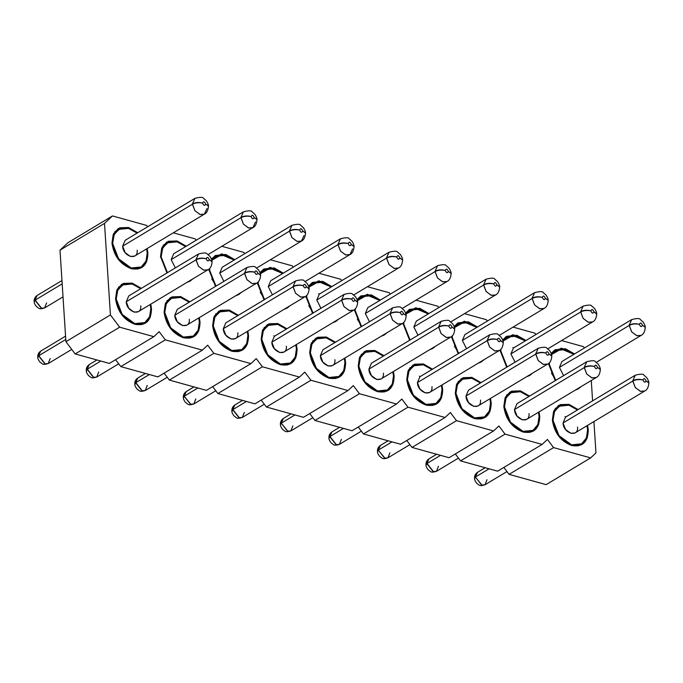 <?xml version="1.0" encoding="UTF-8"?>
<svg xmlns="http://www.w3.org/2000/svg" width="683" height="683" viewBox="0 0 683 683"><rect width="100%" height="100%" fill="white"/><g stroke="black" fill="none" stroke-linecap="round" stroke-linejoin="round"><path stroke-width="1.02" d="M110.424 314.94L104.508 223.401L60.002 250.166L65.918 341.696L110.424 314.94L65.918 341.696L75.156 353.939L109.357 363.424L153.863 336.668L109.357 363.424L75.156 353.939L119.662 327.183L75.156 353.939L65.918 341.696L60.002 250.166L104.508 223.401L112.473 215.939L67.959 242.696L60.002 250.166L67.959 242.696L112.473 215.939L146.674 225.433L147.673 226.756L146.674 225.433L112.473 215.939L104.508 223.401L110.424 314.94L119.662 327.183L110.424 314.94M173.32 232.826L195.201 238.896L196.209 240.228L195.201 238.896L173.32 232.826M221.855 246.29L243.737 252.369L244.736 253.692L243.737 252.369L221.855 246.29M270.383 259.762L292.264 265.832L293.272 267.164L292.264 265.832L270.383 259.762M318.918 273.234L340.8 279.304L341.799 280.628L340.8 279.304L318.918 273.234M367.454 286.698L389.327 292.768L390.334 294.1L389.327 292.768L367.454 286.698M415.981 300.17L437.863 306.24L438.862 307.572L437.863 306.24L415.981 300.17M464.517 313.634L486.39 319.712L487.397 321.036L486.39 319.712L464.517 313.634M513.044 327.106L534.926 333.176L535.924 334.508L534.926 333.176L513.044 327.106M561.58 340.569L583.461 346.648L584.46 347.971L583.461 346.648L561.58 340.569M595.96 452.906L590.65 457.892L546.144 484.648L590.65 457.892L553.58 447.604L509.074 474.361L546.144 484.648L509.074 474.361L553.58 447.604L547.425 439.442L542.123 444.42L497.608 471.176L542.123 444.42L505.053 434.132L460.547 460.888L497.608 471.176L460.547 460.888L505.053 434.132L498.897 425.97L493.587 430.947L449.081 457.712L493.587 430.947L456.517 420.668L412.011 447.425L449.081 457.712L412.011 447.425L456.517 420.668L450.362 412.506L445.051 417.484L400.545 444.24L445.051 417.484L407.99 407.196L363.476 433.953L400.545 444.24L363.476 433.953L407.99 407.196L401.835 399.034L396.524 404.012L352.018 430.768L396.524 404.012L359.454 393.724L314.948 420.48L352.018 430.768L314.948 420.48L359.454 393.724L353.299 385.571L347.989 390.548L303.483 417.304L347.989 390.548L310.927 380.26L266.413 407.017L303.483 417.304L266.413 407.017L310.927 380.26L304.772 372.098L299.461 377.076L254.955 403.832L299.461 377.076L262.392 366.788L217.886 393.545L254.955 403.832L217.886 393.545L262.392 366.788L256.236 358.626L250.926 363.612L206.42 390.369L250.926 363.612L213.864 353.324L169.35 380.081L206.42 390.369L169.35 380.081L213.864 353.324L207.7 345.163L202.399 350.14L157.884 376.896L202.399 350.14L165.329 339.852L120.823 366.609L157.884 376.896L120.823 366.609L165.329 339.852L159.173 331.69L153.863 336.668L119.662 327.183L153.863 336.668L159.173 331.69L165.329 339.852L202.399 350.14L207.7 345.163L213.864 353.324L250.926 363.612L256.236 358.626L262.392 366.788L299.461 377.076L304.772 372.098L310.927 380.26L347.989 390.548L353.299 385.571L359.454 393.724L396.524 404.012L401.835 399.034L407.99 407.196L445.051 417.484L450.362 412.506L456.517 420.668L493.587 430.947L498.897 425.97L505.053 434.132L542.123 444.42L547.425 439.442L553.58 447.604L590.65 457.892L595.96 452.906L593.928 421.548L595.96 452.906M503.849 467.428L509.074 474.361L503.849 467.428M455.313 453.956L460.547 460.888L455.313 453.956M406.786 440.492L412.011 447.425L406.786 440.492M358.251 427.02L363.476 433.953L358.251 427.02M309.715 413.556L314.948 420.48L309.715 413.556M261.188 400.084L266.413 407.017L261.188 400.084M212.652 386.621L217.886 393.545L212.652 386.621M164.125 373.149L169.35 380.081L164.125 373.149M115.589 359.676L120.823 366.609L115.589 359.676M588.276 429.914L587.619 430.316L588.276 429.914L587.576 425.372L588.276 429.914C588.02 442.123 582.479 447.322 571.654 445.521C560.658 441.269 554.229 432.749 552.359 419.951L558.557 435.967L571.654 445.521L582.053 444.454L587.073 438.366L588.276 429.914M578.117 409.569L568.99 404.353L558.583 405.412L553.563 411.507L552.359 419.951L554.092 410.329L560.171 404.618L568.965 404.345L578.117 409.569M539.749 416.451L539.083 416.852L539.749 416.451L539.041 411.909L539.749 416.451C539.493 428.659 533.952 433.859 523.118 432.049C512.13 427.806 505.702 419.277 503.823 406.479L510.03 422.495L523.118 432.049L533.525 430.99L538.545 424.894L539.749 416.451M529.581 396.106L520.455 390.881L510.047 391.94L505.027 398.035L503.823 406.479L505.565 396.866L511.635 391.154L520.429 390.872L529.581 396.106M491.214 402.979L490.556 403.38L491.214 402.979L490.505 398.437L491.214 402.979C490.957 415.187 485.417 420.387 474.583 418.585C463.595 414.333 457.166 405.813 455.296 393.015L461.495 409.032L474.583 418.585L484.99 417.518L490.01 411.431L491.214 402.979M481.054 382.634L471.927 377.409L461.52 378.476L456.5 384.563L455.296 393.015L457.029 383.394L463.108 377.682L471.902 377.409L481.054 382.634M442.686 389.515L442.021 389.908L442.686 389.515L441.978 384.964L442.686 389.515C442.43 401.724 436.881 406.923 426.055 405.113C415.068 400.861 408.639 392.341 406.761 379.543L412.967 395.559L426.055 405.113L436.463 404.054L441.483 397.958L442.686 389.515M432.518 369.17L423.392 363.945L412.984 365.004L407.964 371.1L406.761 379.543L408.502 369.93L414.572 364.218L423.366 363.937L432.518 369.17M394.151 376.043L393.485 376.444L394.151 376.043L393.442 371.501L394.151 376.043C393.895 388.251 388.354 393.451 377.52 391.641C366.532 387.398 360.103 378.877 358.234 366.079L364.432 382.087L377.52 391.641L387.927 390.582L392.947 384.486L394.151 376.043M383.991 355.698L374.865 350.473L364.457 351.54L359.437 357.627L358.234 366.079L359.967 356.458L366.045 350.746L374.83 350.464L383.991 355.698M345.624 362.579L344.958 362.972L345.624 362.579L344.915 358.029L345.624 362.579C345.367 374.779 339.818 379.987 328.993 378.177C318.005 373.925 311.576 365.405 309.698 352.607L315.905 368.624L328.993 378.177L339.4 377.11L344.42 371.023L345.624 362.579M335.455 342.226L326.329 337.009L315.922 338.068L310.902 344.164L309.698 352.607L311.439 342.994L317.51 337.282L326.303 337.001L335.455 342.226M297.088 349.107L296.422 349.508L297.088 349.107L296.379 344.565L297.088 349.107C296.832 361.316 291.291 366.515 280.457 364.705C269.469 360.462 263.04 351.933 261.171 339.135L267.369 355.151L280.457 364.705L290.864 363.646L295.884 357.55L297.088 349.107M286.92 328.762L277.793 323.537L267.394 324.604L262.374 330.692L261.171 339.135L262.904 329.522L268.982 323.81L277.768 323.529L286.92 328.762M248.561 335.635L247.895 336.036L248.561 335.635L247.852 331.093L248.561 335.635C248.305 347.843 242.755 353.043 231.93 351.241C220.942 346.99 214.505 338.469 212.635 325.671L218.833 341.688L231.93 351.241L242.328 350.174L247.348 344.087L248.561 335.635M238.393 315.29L229.266 310.073L218.859 311.132L213.839 317.219L212.635 325.671L214.377 316.05L220.447 310.338L229.24 310.065L238.393 315.29M200.025 322.171L199.359 322.572L200.025 322.171L199.316 317.629L200.025 322.171C199.769 334.38 194.228 339.579 183.394 337.769C172.406 333.526 165.978 324.997 164.108 312.199L170.306 328.216L183.394 337.769L193.801 336.71L198.821 330.615L200.025 322.171M189.857 301.826L180.73 296.601L170.332 297.66L165.312 303.756L164.108 312.199L165.841 302.586L171.92 296.874L180.705 296.593L189.857 301.826M151.489 308.699L150.832 309.1L151.489 308.699L150.789 304.157L151.489 308.699C151.233 320.908 145.692 326.107 134.867 324.297C123.879 320.054 117.442 311.533 115.572 298.736L121.77 314.743L134.867 324.297L145.266 323.238L150.286 317.151L151.489 308.699M141.33 288.354L132.203 283.129L121.796 284.196L116.776 290.284L115.572 298.736L117.305 289.114L123.384 283.402L132.178 283.129L141.33 288.354M548.765 364.329L555.228 380.687L548.765 364.329M575.231 390.147L578.458 388.832L581.131 386.604L575.231 390.147M574.514 353.948L565.387 348.731L554.989 349.79L551.224 353.461L561.494 348.134L574.514 353.948M500.229 350.857L506.692 367.215L500.229 350.857M526.704 376.674L529.923 375.368L532.595 373.131L526.704 376.674M525.987 340.484L516.86 335.259L506.453 336.326L502.688 339.989L512.959 334.67L525.987 340.484M451.694 337.393L458.165 353.751L451.694 337.393M478.168 363.211L481.395 361.896L484.068 359.668L478.168 363.211M477.451 327.012L468.325 321.795L457.926 322.854L454.161 326.525L464.431 321.198L477.451 327.012M403.166 323.921L409.629 340.279L403.166 323.921M429.641 349.739L432.86 348.432L435.532 346.196L429.641 349.739M428.924 313.548L419.797 308.323L409.39 309.382L405.625 313.053L415.896 307.734L428.924 313.548M354.631 310.458L361.102 326.815L354.631 310.458M381.105 336.275L384.333 334.96L387.005 332.732L381.105 336.275M380.388 300.076L371.262 294.851L360.855 295.918L357.089 299.589L367.369 294.262L380.388 300.076M306.104 296.985L312.566 313.343L306.104 296.985M332.578 322.803L335.797 321.488L338.469 319.26L332.578 322.803M331.861 286.604L322.735 281.387L312.327 282.446L308.562 286.117L318.833 280.79L331.861 286.604M257.568 283.513L264.039 299.88L257.568 283.513M284.043 309.339L287.27 308.024L289.942 305.788L284.043 309.339M283.325 273.14L274.199 267.915L263.792 268.982L260.027 272.654L270.306 267.326L283.325 273.14M209.041 270.05L215.504 286.408L209.041 270.05M235.515 295.867L238.734 294.552L241.406 292.324L235.515 295.867M234.798 259.668L225.672 254.452L215.265 255.51L211.499 259.181L221.77 253.854L234.798 259.668M160.505 256.577L166.968 272.935L160.505 256.577L162.247 246.964L168.317 241.253L177.11 240.971L186.263 246.204L177.136 240.979L166.729 242.038L161.709 248.134L160.505 256.577M186.98 282.395L190.207 281.089L192.879 278.852L186.98 282.395M147.895 253.077L147.229 253.478L147.895 253.077L147.186 248.535L147.895 253.077C147.639 265.286 142.098 270.485 131.264 268.684C120.276 264.432 113.848 255.912 111.978 243.114L118.176 259.13L131.264 268.684L141.671 267.616L146.691 261.529L147.895 253.077M137.735 232.732L128.609 227.507L118.202 228.574L113.182 234.662L111.978 243.114L113.711 233.492L119.79 227.781L128.575 227.507L137.735 232.732M592.596 400.87L591.273 380.499L592.596 400.87M474.565 478.672L475.547 476.939L489.071 468.811L475.547 476.939L474.531 478.322L477.537 472.303L474.565 478.681C474.472 479.654 475.163 481.165 476.64 483.205C479.628 485.374 479.492 486.475 485.024 484.759L482.044 485.178L475.581 477.332L481.703 485.101L485.024 484.759L486.979 479.731M577.562 427.029C578.697 437.888 563.279 433.611 563.04 422.999L565.541 429.47L570.834 433.338L575.043 432.911L644.795 390.975C647.083 389.916 648.432 387.363 648.85 383.317L648.602 382.54L646.033 380.892C645.128 382.856 644.112 382.548 642.976 379.979C639.211 379.176 635.822 379.535 632.791 381.063L635.216 387.432L640.338 391.325L644.795 390.975L640.594 391.402L635.301 387.543L632.782 380.781C635.805 379.261 639.203 378.971 642.976 379.919C643.881 377.955 644.897 378.254 646.033 380.832L648.833 383.035L646.033 380.832C644.906 378.314 643.881 378.006 642.976 379.919M563.04 422.999L632.791 381.063L563.04 422.999L565.55 417.125L635.31 375.189L632.782 380.781L635.31 375.189C640.543 373.849 643.42 373.849 643.924 375.172L646.775 377.656C648.338 380.243 649.029 382.036 648.833 383.035L648.841 383.172M553.008 420.216C554.809 432.535 560.999 440.74 571.577 444.829C582.01 446.571 587.346 441.568 587.585 429.812L586.979 425.731L587.585 429.812L586.432 437.948L581.6 443.813L571.577 444.829L558.976 435.634L553.008 420.216L552.41 420.574L553.008 420.216L554.169 412.088L559.001 406.223L569.016 405.198L577.494 409.945L568.734 405.121L560.384 405.514L554.639 411.029L553.008 420.216M565.618 417.082L564.978 416.536M642.976 379.979C639.297 378.911 635.899 379.176 632.782 380.781L632.791 381.063C635.822 379.535 639.211 379.176 642.976 379.979C644.103 382.497 645.128 382.796 646.033 380.892M485.152 467.718L477.537 472.303C475.394 473.797 474.386 475.803 474.531 478.313L474.565 478.501M436.625 454.255L429.001 458.831C426.858 460.325 425.859 462.331 426.004 464.841L429.001 458.831L426.03 465.208L427.054 463.859L433.176 471.629L436.497 471.296L433.509 471.714L427.02 463.467L440.544 455.339L427.02 463.467L426.038 465.038M438.443 466.267L436.497 471.296C430.964 473.012 431.093 471.902 428.104 469.733C426.636 467.693 425.944 466.19 426.03 465.208M529.026 413.565C530.17 424.425 514.751 420.139 514.504 409.535L517.014 416.007L522.307 419.866L526.508 419.439L596.268 377.503C598.556 376.444 599.905 373.891 600.314 369.844L600.075 369.068L597.505 367.42C596.601 369.383 595.576 369.085 594.441 366.515C590.684 365.704 587.286 366.062 584.264 367.599L586.688 373.96L591.811 377.861L596.268 377.503L592.059 377.93L586.765 374.071L584.247 367.309C587.269 365.789 590.667 365.507 594.441 366.447C595.345 364.483 596.361 364.79 597.497 367.36L600.306 369.563L597.497 367.36C596.37 364.842 595.354 364.543 594.441 366.447M514.504 409.535L584.264 367.599L514.504 409.535L517.022 403.653L586.774 361.717L584.247 367.309L586.774 361.717C592.016 360.385 594.884 360.376 595.397 361.708L598.24 364.184C599.811 366.771 600.494 368.564 600.306 369.563L600.306 369.699M504.472 406.744C506.274 419.072 512.472 427.276 523.05 431.366C533.474 433.107 538.81 428.096 539.058 416.348L538.443 412.259L539.058 416.348L537.897 424.476L533.064 430.341L523.05 431.366L510.449 422.171L504.472 406.752L503.875 407.111L504.472 406.744L505.633 398.616L510.466 392.751L520.48 391.726L528.958 396.481L520.198 391.649L511.857 392.051L506.112 397.566L504.472 406.744M594.441 366.515C590.769 365.448 587.363 365.712 584.247 367.309L584.264 367.599C587.286 366.062 590.684 365.704 594.441 366.515C595.576 369.025 596.592 369.332 597.505 367.42M377.503 451.736L378.484 450.003L392.008 441.867L378.484 450.003L377.468 451.386L380.474 445.359L377.503 451.745C377.409 452.718 378.1 454.229 379.577 456.261C382.565 458.438 382.429 459.539 387.961 457.823L384.981 458.242L378.519 450.396L384.64 458.165L387.961 457.823L389.916 452.795M480.49 400.093C481.635 410.953 466.216 406.675 465.977 396.063L468.478 402.535L473.771 406.402L477.98 405.967L547.732 364.03C550.02 362.98 551.369 360.428 551.787 356.372L551.54 355.595L548.97 353.948C548.065 355.92 547.049 355.612 545.913 353.043C542.148 352.232 538.75 352.599 535.728 354.127L538.153 360.496L543.275 364.389L547.732 364.03L543.531 364.466L538.238 360.598L535.711 353.837C538.742 352.326 542.14 352.035 545.905 352.983C546.81 351.019 547.834 351.318 548.97 353.888L551.77 356.099L548.97 353.888C547.843 351.378 546.818 351.071 545.905 352.983M465.977 396.063L535.728 354.127L465.977 396.063L468.487 390.189L538.247 348.253L535.711 353.837L538.247 348.253C543.48 346.913 546.349 346.913 546.861 348.236L549.713 350.712C551.275 353.307 551.966 355.1 551.77 356.099L551.779 356.236M455.945 393.28C457.747 405.6 463.936 413.804 474.514 417.894C484.939 419.635 490.283 414.632 490.522 402.876L489.916 398.795L490.522 402.876L489.37 411.012L484.529 416.869L474.514 417.894L461.913 408.699L455.945 393.28L455.339 393.639L455.945 393.28L457.098 385.144L461.939 379.287L471.953 378.262L480.422 383.009L471.671 378.186L463.322 378.578L457.576 384.094L455.945 393.28M545.913 353.043C542.234 351.976 538.836 352.24 535.711 353.837L535.728 354.127C538.75 352.599 542.148 352.232 545.913 353.043C547.04 355.561 548.065 355.86 548.97 353.948M462.784 409.8L457.977 401.809M388.089 440.783L380.474 445.359C378.322 446.861 377.323 448.859 377.468 451.378L377.503 451.565M339.553 427.31L331.938 431.895C329.795 433.389 328.796 435.395 328.941 437.905L331.938 431.895L328.967 438.273L329.991 436.924L336.113 444.693L339.434 444.351L336.446 444.778L329.949 436.531L343.481 428.403L329.949 436.531L328.975 438.102M341.38 439.323L339.434 444.351C333.902 446.076 334.03 444.966 331.042 442.797C329.573 440.757 328.882 439.246 328.967 438.273M431.963 386.621C433.107 397.48 417.689 393.203 417.441 382.591L419.951 389.071L425.236 392.93L429.445 392.503L499.205 350.567C501.493 349.508 502.842 346.955 503.251 342.909L503.012 342.132L500.443 340.484C499.538 342.448 498.513 342.14 497.378 339.571C493.621 338.768 490.223 339.127 487.201 340.663L489.626 347.024L494.74 350.917L499.205 350.567L494.996 350.994L489.702 347.135L487.184 340.373C490.206 338.853 493.604 338.572 497.378 339.511C498.283 337.547 499.299 337.854 500.434 340.424L503.243 342.627L500.434 340.424C499.307 337.906 498.291 337.607 497.378 339.511M417.441 382.591L487.201 340.663L417.441 382.591L419.96 376.717L489.711 334.781L487.184 340.373L489.711 334.781C494.944 333.449 497.822 333.441 498.334 334.772L501.177 337.248C502.748 339.835 503.431 341.628 503.243 342.627L503.243 342.764M407.409 379.808C409.211 392.136 415.401 400.34 425.987 404.43C436.411 406.172 441.747 401.16 441.995 389.412L441.38 385.323L441.995 389.412L440.834 397.54L436.002 403.405L425.987 404.43L413.377 395.226L407.409 379.808L406.812 380.166L407.409 379.808L408.571 371.68L413.403 365.815L423.417 364.79L431.895 369.546L423.136 364.713L414.786 365.115L409.049 370.63L407.409 379.808M420.028 376.674L419.379 376.137M497.378 339.571C493.698 338.512 490.3 338.777 487.184 340.373L487.201 340.663C490.223 339.127 493.621 338.768 497.378 339.571C498.513 342.089 499.529 342.396 500.443 340.484M414.248 396.328L409.45 388.337M280.44 424.8L281.422 423.067L294.945 414.931L281.422 423.067L280.406 424.45L283.411 418.423L280.44 424.809C280.346 425.782 281.037 427.285 282.514 429.325C285.503 431.494 285.366 432.604 290.898 430.888L287.91 431.306L281.456 423.451L287.577 431.229L290.898 430.888L292.853 425.859M383.428 373.157C384.572 384.017 369.153 379.739 368.905 369.127L371.415 375.599L376.709 379.466L380.918 379.031L450.669 337.095C452.957 336.045 454.306 333.492 454.724 329.437L454.477 328.66L451.907 327.012C451.002 328.975 449.986 328.677 448.851 326.107C445.085 325.296 441.688 325.663 438.665 327.191L441.09 333.56L446.212 337.453L450.669 337.095L446.46 337.53L441.175 333.663L438.648 326.901C441.679 325.381 445.077 325.099 448.842 326.047C449.747 324.084 450.771 324.382 451.907 326.952L454.707 329.163L451.907 326.952C450.771 324.442 449.755 324.135 448.842 326.047M368.905 369.127L438.665 327.191L368.905 369.127L371.424 363.245L441.184 321.317L438.648 326.901L441.184 321.317C446.417 319.977 449.286 319.977 449.798 321.3L452.65 323.776C454.212 326.363 454.904 328.164 454.707 329.163L454.707 329.3M358.882 366.344C360.684 378.664 366.873 386.868 377.451 390.958C387.876 392.699 393.212 387.696 393.459 375.94L392.853 371.859L393.459 375.94L392.298 384.068L387.466 389.933L377.451 390.958L364.85 381.763L358.882 366.344L358.276 366.703L358.882 366.344L360.035 358.208L364.867 352.343L374.89 351.327L383.359 356.074L374.608 351.25L366.259 351.643L360.513 357.158L358.882 366.344M448.851 326.107C445.171 325.04 441.773 325.304 438.648 326.901L438.665 327.191C441.688 325.663 445.085 325.296 448.851 326.107C449.977 328.625 451.002 328.924 451.907 327.012M365.721 382.864L360.914 374.873M291.026 413.847L283.411 418.423C281.259 419.917 280.261 421.923 280.406 424.442L280.44 424.63M242.491 400.375L234.875 404.959C232.732 406.453 231.733 408.46 231.87 410.97L234.875 404.959L231.904 411.337L232.92 409.988L239.05 417.757L242.363 417.415L239.383 417.842L232.886 409.595L246.418 401.467L232.886 409.595L231.904 411.157M244.318 412.387L242.363 417.415C236.839 419.131 236.967 418.03 233.979 415.862C232.502 413.821 231.81 412.31 231.904 411.337M334.901 359.685C336.045 370.545 320.626 366.267 320.378 355.655L322.888 362.135L328.173 365.994L332.382 365.567L402.142 323.631C404.43 322.572 405.779 320.02 406.189 315.973L405.95 315.196L403.38 313.548C402.475 315.512 401.45 315.204 400.315 312.635C396.55 311.832 393.16 312.191 390.13 313.719L392.563 320.088L397.677 323.981L402.142 323.631L397.933 324.058L392.64 320.199L390.121 313.437C393.143 311.918 396.541 311.627 400.315 312.575C401.22 310.611 402.236 310.919 403.371 313.488L406.18 315.691L403.371 313.488C402.244 310.97 401.22 310.663 400.315 312.575M320.378 355.655L390.13 313.719L320.378 355.655L322.897 349.781L392.648 307.845L390.121 313.437L392.648 307.845C397.882 306.513 400.759 306.505 401.271 307.828L404.114 310.313C405.685 312.899 406.368 314.692 406.18 315.691L406.18 315.828M310.347 352.872C312.148 365.192 318.338 373.405 328.916 377.494C339.349 379.227 344.684 374.224 344.932 362.468L344.317 358.387L344.932 362.468L343.771 370.604L338.939 376.47L328.916 377.494L316.314 368.291L310.347 352.872L309.749 353.231L310.347 352.872L311.508 344.744L316.34 338.879L326.354 337.854L334.832 342.601L326.073 337.778L317.723 338.17L311.977 343.686L310.347 352.872M400.315 312.635C396.635 311.568 393.237 311.841 390.121 313.437L390.13 313.719C393.16 312.191 396.55 311.832 400.315 312.635C401.45 315.153 402.466 315.452 403.38 313.548M317.185 369.392L312.387 361.401M183.377 397.865L184.359 396.131L197.882 387.995L184.359 396.131L183.343 397.515L186.339 391.487L183.377 397.873C183.283 398.846 183.975 400.349 185.452 402.389C188.44 404.558 188.303 405.668 193.835 403.952L190.847 404.37L184.393 396.516L190.514 404.285L193.835 403.952L195.79 398.923M286.365 346.221C287.509 357.081 272.09 352.795 271.843 342.192L274.353 348.663L279.646 352.522L283.855 352.095L353.606 310.159C355.894 309.1 357.243 306.547 357.661 302.501L357.414 301.724L354.844 300.076C353.939 302.04 352.923 301.741 351.788 299.171C348.023 298.36 344.625 298.727 341.602 300.255L344.027 306.624L349.15 310.517L353.606 310.159L349.397 310.586L344.112 306.727L341.585 299.965C344.616 298.445 348.014 298.164 351.779 299.111C352.684 297.148 353.709 297.446 354.844 300.016L357.644 302.228L354.844 300.016C353.709 297.498 352.693 297.199 351.779 299.111M271.843 342.192L341.602 300.255L271.843 342.192L274.361 336.309L344.121 294.373L341.585 299.965L344.121 294.373C349.354 293.041 352.223 293.033 352.735 294.364L355.578 296.84C357.149 299.427 357.841 301.22 357.644 302.228L357.644 302.356M261.811 339.408C263.621 351.728 269.811 359.932 280.389 364.022C290.813 365.764 296.149 360.752 296.396 349.004L295.79 344.924L296.396 349.004L295.235 357.132L290.403 362.997L280.389 364.022L267.787 354.827L261.811 339.408L261.213 339.767L261.811 339.408L262.972 331.272L267.804 325.407L277.827 324.382L286.297 329.138L277.537 324.314L269.196 324.707L263.45 330.222L261.811 339.408M274.429 336.275L273.789 335.729M351.788 299.171C348.108 298.104 344.71 298.369 341.585 299.965L341.602 300.255C344.625 298.727 348.023 298.36 351.788 299.171C352.915 301.681 353.939 301.988 354.844 300.076M268.658 355.928L263.851 347.937M193.963 386.911L186.339 391.487C184.197 392.981 183.198 394.987 183.343 397.497L183.377 397.694M145.428 373.439L137.812 378.023C135.669 379.517 134.671 381.524 134.807 384.034L137.812 378.023L134.841 384.401L135.857 383.052L141.979 390.821L145.3 390.48L142.32 390.898L135.823 382.659L149.355 374.532L135.823 382.659L134.841 384.222M147.255 385.451L145.3 390.48C139.767 392.196 139.904 391.094 136.916 388.926C135.439 386.885 134.747 385.374 134.841 384.401M237.838 332.749C238.982 343.609 223.563 339.331 223.315 328.719L225.825 335.191L231.11 339.058L235.319 338.623L305.079 296.695C307.359 295.637 308.716 293.084 309.126 289.037L306.317 286.612C305.412 288.576 304.387 288.269 303.252 285.699C299.487 284.896 296.098 285.255 293.067 286.783L295.5 293.152L300.614 297.045L305.079 296.695L300.87 297.122L295.577 293.263L293.058 286.493C296.081 284.982 299.478 284.691 303.252 285.639C304.157 283.676 305.173 283.974 306.308 286.544L309.117 288.755L306.308 286.544C305.181 284.034 304.157 283.727 303.252 285.639M223.315 328.719L293.067 286.783L223.315 328.719L225.834 322.846L295.585 280.909L293.058 286.493L295.585 280.909C300.819 279.569 303.696 279.569 304.208 280.892L307.051 283.368C308.614 285.964 309.305 287.756 309.117 288.755L309.117 288.892M213.284 325.936C215.085 338.256 221.275 346.46 231.853 350.55C242.286 352.291 247.622 347.288 247.869 335.532L247.255 331.451L247.869 335.532L246.708 343.669L241.876 349.534L231.853 350.55L219.252 341.355L213.284 325.936L212.686 326.295L213.284 325.936L214.445 317.808L219.277 311.943L229.292 310.919L237.769 315.666L229.01 310.842L220.66 311.235L214.914 316.75L213.284 325.936M303.252 285.699C299.572 284.632 296.174 284.896 293.058 286.493L293.067 286.783C296.098 285.255 299.487 284.896 303.252 285.699C304.379 288.217 305.403 288.516 306.317 286.612M96.901 359.975L89.277 364.551C87.134 366.045 86.135 368.052 86.28 370.562L89.277 364.551L86.314 370.929L87.33 369.58L93.451 377.349L96.773 377.016L93.784 377.434L87.296 369.187L100.819 361.059L87.296 369.187L86.314 370.758M98.719 371.979L96.773 377.016C91.24 378.732 91.377 377.622 88.389 375.454C86.912 373.413 86.22 371.911 86.314 370.929M189.302 319.285C190.446 330.145 175.027 325.859 174.78 315.256L177.29 321.727L182.583 325.586L186.783 325.159L256.543 283.223C258.831 282.164 260.18 279.612 260.599 275.565L260.351 274.788L257.781 273.14C256.876 275.104 255.86 274.805 254.725 272.235C250.96 271.424 247.562 271.783 244.54 273.32L246.964 279.68L252.087 283.582L256.543 283.223L252.334 283.65L247.05 279.791L244.523 273.029C247.553 271.51 250.951 271.228 254.716 272.167C255.621 270.203 256.646 270.511 257.781 273.08L260.582 275.283L257.781 273.08C256.646 270.562 255.63 270.263 254.716 272.167M174.78 315.256L244.54 273.32L174.78 315.256L177.298 309.373L247.058 267.437L244.523 273.029L247.058 267.437C252.292 266.105 255.16 266.097 255.673 267.429L258.516 269.905C260.086 272.491 260.769 274.284 260.582 275.283L260.582 275.42M164.748 312.464C166.558 324.792 172.748 332.997 183.326 337.086C193.75 338.828 199.086 333.816 199.334 322.069L198.727 317.979L199.334 322.069L198.172 330.196L193.34 336.062L183.326 337.086L170.724 327.883L164.748 312.464L164.151 312.831L164.748 312.464L165.909 304.336L170.741 298.471L180.764 297.446L189.234 302.202L180.474 297.37L172.133 297.771L166.387 303.286L164.748 312.464M254.725 272.235C251.045 271.168 247.647 271.433 244.523 273.029L244.54 273.32C247.562 271.783 250.96 271.424 254.725 272.235C255.852 274.745 256.868 275.053 257.781 273.14M65.559 336.164L40.749 351.079C38.607 352.582 37.599 354.579 37.744 357.098L40.749 351.079L37.778 357.465L38.794 356.108L44.916 363.885L48.237 363.544L45.257 363.962L38.76 355.723L65.773 339.485L38.76 355.723L37.778 357.286M50.192 358.515L48.237 363.544C42.705 365.26 42.841 364.15 39.853 361.981C38.376 359.941 37.685 358.438 37.778 357.465M140.775 305.813C141.919 316.673 126.492 312.396 126.253 301.784L128.754 308.255L134.047 312.122L138.256 311.687L208.008 269.751C210.296 268.701 211.653 266.148 212.063 262.093L211.815 261.316L209.246 259.668C208.341 261.64 207.325 261.333 206.189 258.763C202.424 257.952 199.035 258.319 196.004 259.847L198.437 266.216L203.551 270.109L208.008 269.751L203.807 270.186L198.514 266.319L195.995 259.557C199.018 258.046 202.416 257.756 206.189 258.703C207.094 256.74 208.11 257.039 209.246 259.608L212.054 261.82L209.246 259.608C208.119 257.098 207.094 256.791 206.189 258.703M126.253 301.784L196.004 259.847L126.253 301.784L128.771 295.91L198.522 253.974L195.995 259.557L198.522 253.974C203.756 252.633 206.633 252.633 207.145 253.956L209.988 256.432C211.551 259.028 212.242 260.821 212.054 261.82L212.054 261.956M116.221 299C118.022 311.32 124.212 319.524 134.79 323.614C145.223 325.356 150.559 320.353 150.806 308.596L150.192 304.516L150.806 308.596L149.645 316.733L144.813 322.589L134.79 323.614L122.189 314.419L116.221 299L115.623 299.359L116.221 299L117.382 290.864L122.214 284.999L132.229 283.983L140.707 288.73L131.947 283.906L123.597 284.299L117.852 289.814L116.221 299M206.189 258.763C202.51 257.696 199.112 257.961 195.995 259.557L196.004 259.847C199.035 258.319 202.424 257.952 206.189 258.763C207.316 261.282 208.341 261.58 209.246 259.668M596.336 362.323L641.2 335.353C643.488 334.294 644.837 331.742 645.256 327.695L645.008 326.918L642.438 325.27C641.533 327.234 640.517 326.926 639.382 324.357C635.617 323.554 632.219 323.913 629.197 325.441L631.621 331.81L636.744 335.703L641.2 335.353L636.991 335.78L631.707 331.921L629.18 325.159C632.21 323.64 635.608 323.349 639.373 324.297C640.278 322.333 641.303 322.641 642.438 325.21L645.239 327.413L642.438 325.21C641.303 322.692 640.287 322.385 639.373 324.297M559.437 367.377L629.197 325.441L559.437 367.377L563.603 375.65L559.437 367.377L561.955 361.503L631.715 319.567L629.18 325.159L631.715 319.567C636.949 318.227 639.817 318.227 640.33 319.55L643.173 322.034C644.743 324.621 645.435 326.414 645.239 327.413L645.239 327.55M549.405 364.594L555.68 380.414L549.405 364.594L548.808 364.953L549.405 364.594L549.363 362.75L549.405 364.594M573.891 354.323L561.272 349.004L551.531 354.52L555.399 350.601L565.422 349.576L573.891 354.323M639.382 324.357C635.702 323.29 632.304 323.563 629.18 325.159L629.197 325.441C632.219 323.913 635.617 323.554 639.382 324.357C640.509 326.875 641.525 327.174 642.438 325.27M555.936 380.26L551.446 373.123M547.809 348.851L592.665 321.881C594.953 320.822 596.31 318.269 596.72 314.223L593.911 311.798C593.006 313.762 591.982 313.463 590.846 310.893C587.081 310.082 583.692 310.441 580.661 311.977L583.094 318.346L588.208 322.239L592.665 321.881L588.464 322.308L583.171 318.449L580.652 311.687C583.675 310.167 587.073 309.886 590.846 310.833C591.751 308.861 592.767 309.168 593.903 311.738L596.711 313.941L593.903 311.738C592.776 309.22 591.751 308.921 590.846 310.833M510.91 353.914L580.661 311.977L510.91 353.914L515.067 362.186L510.91 353.914L513.428 348.031L583.18 306.095L580.652 311.687L583.18 306.095C588.413 304.763 591.29 304.755 591.802 306.086L594.645 308.562C596.208 311.149 596.899 312.942 596.711 313.941L596.711 314.078M500.878 351.13L507.153 366.942L500.878 351.13L500.28 351.489L500.878 351.13L500.835 349.278L500.878 351.13M525.364 340.86L512.737 335.532L503.004 341.048L506.871 337.129L516.886 336.104L525.364 340.86M513.488 347.997L512.848 347.451M590.846 310.893C587.167 309.826 583.769 310.091 580.652 311.687L580.661 311.977C583.692 310.441 587.081 310.082 590.846 310.893C591.973 313.403 592.998 313.71 593.911 311.798M499.273 335.387L544.138 308.417C546.426 307.359 547.775 304.806 548.193 300.759L547.945 299.982L545.375 298.334C544.471 300.298 543.446 299.991 542.319 297.421C538.554 296.618 535.156 296.977 532.134 298.505L534.558 304.874L539.681 308.767L544.138 308.417L539.929 308.844L534.635 304.977L532.117 298.215C535.148 296.704 538.545 296.413 542.311 297.361C543.216 295.397 544.24 295.696 545.375 298.266L548.176 300.477L545.375 298.266C544.24 295.756 543.224 295.449 542.311 297.361M462.374 340.441L532.134 298.505L462.374 340.441L466.54 348.714L462.374 340.441L464.892 334.568L534.652 292.631L532.117 298.215L534.652 292.631C539.886 291.291 542.754 291.291 543.267 292.614L546.11 295.09C547.681 297.686 548.364 299.478 548.176 300.477L548.176 300.614M452.342 337.658L458.617 353.478L452.342 337.658L451.745 338.017L452.342 337.658L452.3 335.814L452.342 337.658M476.828 327.388L464.209 322.069L454.468 327.584L458.336 323.665L468.359 322.641L476.828 327.388M542.319 297.421C538.639 296.354 535.241 296.618 532.117 298.215L532.134 298.505C535.156 296.977 538.554 296.618 542.319 297.421C543.446 299.939 544.462 300.238 545.375 298.334M458.865 353.324L454.383 346.187M450.746 321.915L495.602 294.945C497.89 293.886 499.247 291.334 499.657 287.287L499.41 286.51L496.84 284.862C495.935 286.826 494.919 286.527 493.783 283.949C490.018 283.146 486.629 283.505 483.598 285.042L486.031 291.402L491.145 295.295L495.602 294.945L491.401 295.372L486.108 291.513L483.59 284.751C486.612 283.232 490.01 282.95 493.783 283.889C494.688 281.925 495.704 282.233 496.84 284.802L499.64 287.005L496.84 284.802C495.713 282.284 494.688 281.985 493.783 283.889M413.847 326.969L483.598 285.042L413.847 326.969L418.005 335.242L413.847 326.969L416.357 321.095L486.117 279.159L483.59 284.751L486.117 279.159C491.35 277.827 494.227 277.819 494.731 279.151L497.583 281.627C499.145 284.213 499.836 286.006 499.64 287.005L499.649 287.142M403.815 324.186L410.09 340.006L403.815 324.186L403.218 324.553L403.815 324.186L403.773 322.342L403.815 324.186M428.301 313.924L415.674 308.596L405.941 314.112L409.809 310.193L419.823 309.168L428.301 313.924M493.783 283.949C490.104 282.89 486.706 283.155 483.59 284.751L483.598 285.042C486.629 283.505 490.018 283.146 493.783 283.949C494.91 286.467 495.935 286.775 496.84 284.862M402.21 308.443L447.075 281.473C449.363 280.423 450.712 277.87 451.13 273.815L450.882 273.038L448.313 271.39C447.408 273.354 446.383 273.055 445.248 270.485C441.491 269.674 438.093 270.041 435.071 271.569L437.496 277.938L442.618 281.831L447.075 281.473L442.866 281.908L437.572 278.041L435.054 271.279C438.076 269.768 441.483 269.478 445.248 270.425C446.153 268.462 447.177 268.761 448.313 271.33L451.113 273.541L448.313 271.33C447.177 268.82 446.161 268.513 445.248 270.425M365.311 313.506L435.071 271.569L365.311 313.506L369.477 321.778L365.311 313.506L367.83 307.632L437.581 265.696L435.054 271.279L437.581 265.696C442.823 264.355 445.692 264.355 446.204 265.678L449.047 268.154C450.618 270.75 451.301 272.543 451.113 273.541L451.113 273.678M355.28 310.722L361.555 326.534L355.28 310.722L354.682 311.081L355.28 310.722L355.237 308.878L355.28 310.722M379.765 300.452L367.147 295.133L357.405 300.64L361.273 296.721L371.296 295.705L379.765 300.452M445.248 270.485C441.577 269.418 438.179 269.683 435.054 271.279L435.071 271.569C438.093 270.041 441.491 269.674 445.248 270.485C446.383 273.004 447.399 273.302 448.313 271.39M361.802 326.389L357.32 319.251M353.683 294.979L398.539 268.009C400.827 266.951 402.176 264.398 402.594 260.351L402.347 259.574L399.777 257.926C398.872 259.89 397.856 259.583 396.721 257.013C392.956 256.21 389.566 256.569 386.535 258.097L388.96 264.466L394.082 268.359L398.539 268.009L394.339 268.436L389.045 264.577L386.518 257.815C389.549 256.296 392.947 256.005 396.721 256.953C397.626 254.99 398.641 255.297 399.777 257.867L402.577 260.069L399.777 257.867C398.65 255.348 397.626 255.049 396.721 256.953M316.784 300.033L386.535 258.097L316.784 300.033L320.942 308.306L316.784 300.033L319.294 294.16L389.054 252.223L386.518 257.815L389.054 252.223C394.287 250.892 397.164 250.883 397.668 252.215L400.52 254.691C402.082 257.278 402.774 259.07 402.577 260.069L402.586 260.206M306.752 297.25L313.027 313.07L306.752 297.25L306.155 297.609L306.752 297.25L306.71 295.406L306.752 297.25M331.238 286.98L318.611 281.661L308.878 287.176L312.746 283.257L322.76 282.233L331.238 286.98M319.362 294.117L318.722 293.579M396.721 257.013C393.041 255.954 389.643 256.219 386.518 257.815L386.535 258.097C389.566 256.569 392.956 256.21 396.721 257.013C397.848 259.531 398.872 259.839 399.777 257.926M313.275 312.916L308.784 305.779M352.539 248.954L350.012 254.537C352.3 253.478 353.649 250.926 354.059 246.879L353.82 246.102L351.25 244.454C350.345 246.418 349.32 246.119 348.185 243.549C344.428 242.738 341.03 243.105 338.008 244.634L340.433 251.002L345.555 254.896L350.012 254.537L345.803 254.972L340.51 251.105L337.991 244.343C341.013 242.824 344.411 242.542 348.185 243.489C349.09 241.526 350.106 241.825 351.241 244.394L354.05 246.606L351.241 244.394C350.114 241.876 349.098 241.577 348.185 243.489M268.248 286.57L338.008 244.634L268.248 286.57L272.415 294.843L268.248 286.57L270.767 280.687L340.518 238.751L337.991 244.343L340.518 238.751C345.76 237.419 348.629 237.419 349.141 238.743L351.984 241.219C353.555 243.805 354.238 245.607 354.05 246.606L354.05 246.734M258.217 283.786L264.492 299.598L258.217 283.786L257.619 284.145L258.217 283.786L258.174 281.934L258.217 283.786M282.702 273.516L270.084 268.188L260.343 273.704L264.21 269.785L274.224 268.761L282.702 273.516M348.185 243.549C344.514 242.482 341.107 242.747 337.991 244.343L338.008 244.634C341.03 243.105 344.428 242.738 348.185 243.549C349.32 246.059 350.336 246.367 351.25 244.454M264.739 299.453L260.257 292.315M304.012 235.481L301.476 241.073C303.764 240.015 305.113 237.462 305.532 233.415L305.284 232.638L302.714 230.991C301.809 232.954 300.793 232.647 299.658 230.077C295.893 229.275 292.495 229.633 289.472 231.161L291.897 237.53L297.02 241.423L301.476 241.073L297.276 241.5L291.983 237.641L289.455 230.88C292.486 229.36 295.884 229.07 299.649 230.017C300.554 228.054 301.579 228.353 302.714 230.931L305.514 233.134L302.714 230.931C301.587 228.412 300.563 228.105 299.649 230.017M219.721 273.098L289.472 231.161L219.721 273.098L223.879 281.37L219.721 273.098L222.231 267.224L291.991 225.288L289.455 230.88L291.991 225.288C297.225 223.947 300.093 223.947 300.605 225.27L303.457 227.755C305.019 230.342 305.711 232.135 305.514 233.134L305.514 233.27M209.69 270.314L215.965 286.134L209.69 270.314L209.083 270.673L209.69 270.314L209.638 268.47L209.69 270.314M234.167 260.044L221.548 254.725L211.815 260.24L215.683 256.321L225.697 255.297L234.167 260.044M299.658 230.077C295.978 229.01 292.58 229.275 289.455 230.88L289.472 231.161C292.495 229.633 295.893 229.275 299.658 230.077C300.785 232.596 301.809 232.894 302.714 230.991M216.212 285.981L211.721 278.843M255.476 222.009L252.949 227.601C255.237 226.543 256.586 223.99 256.996 219.943L256.757 219.166L254.187 217.518C253.282 219.482 252.258 219.183 251.122 216.613C247.366 215.802 243.968 216.161 240.945 217.698L243.37 224.067L248.484 227.96L252.949 227.601L248.74 228.028L243.447 224.169L240.928 217.407C243.951 215.888 247.348 215.606 251.122 216.545C252.027 214.582 253.043 214.889 254.178 217.459L256.987 219.661L254.178 217.459C253.051 214.94 252.036 214.641 251.122 216.545M171.185 259.634L240.945 217.698L171.185 259.634L175.352 267.907L171.185 259.634L173.704 253.752L243.455 211.815L240.928 217.407L243.455 211.815C248.689 210.484 251.566 210.475 252.078 211.807L254.921 214.283C256.492 216.87 257.175 218.662 256.987 219.661L256.987 219.798M161.154 256.851L167.429 272.662L161.154 256.851L160.556 257.209L161.154 256.851L162.315 248.714L167.147 242.849L177.162 241.825L185.639 246.58L176.88 241.748L168.53 242.149L162.793 247.664L161.154 256.851M251.122 216.613C247.442 215.546 244.044 215.811 240.928 217.407L240.945 217.698C243.968 216.161 247.366 215.802 251.122 216.613C252.258 219.123 253.273 219.431 254.187 217.518M61.965 280.542L37.155 295.457C35.004 296.96 34.005 298.958 34.15 301.476L37.155 295.457L34.184 301.843L35.2 300.494L41.322 308.264L44.643 307.922L41.654 308.34L35.166 300.102L62.179 283.863L35.166 300.102L34.184 301.664M46.598 302.893L44.643 307.922C39.11 309.638 39.247 308.537 36.259 306.36C34.782 304.328 34.09 302.817 34.184 301.843M206.949 208.546L204.413 214.129C206.701 213.079 208.05 210.526 208.469 206.471L208.221 205.694L205.651 204.055C204.746 206.018 203.73 205.711 202.595 203.141C198.83 202.33 195.432 202.697 192.41 204.226L194.834 210.595L199.957 214.488L204.413 214.129L200.204 214.564L194.92 210.697L192.393 203.935C195.423 202.424 198.821 202.134 202.586 203.082C203.491 201.118 204.516 201.417 205.651 203.986L208.452 206.198L205.651 203.986C204.516 201.476 203.5 201.169 202.586 203.082M137.172 250.191C138.316 261.051 122.897 256.774 122.65 246.162L125.168 240.288L194.928 198.352L192.393 203.935L194.928 198.352C200.162 197.011 203.03 197.011 203.543 198.335L206.394 200.811C207.956 203.406 208.648 205.199 208.452 206.198L208.452 206.334M112.627 243.379C114.428 255.698 120.618 263.903 131.196 267.992C141.62 269.734 146.956 264.731 147.204 252.975L146.597 248.894L147.204 252.975L146.042 261.111L141.21 266.976L131.196 267.992L118.594 258.797L112.627 243.379L112.021 243.737L112.627 243.379L113.779 235.242L118.611 229.386L128.635 228.361L137.104 233.108L128.353 228.284L120.003 228.677L114.257 234.192L112.627 243.379M122.65 246.162L192.41 204.226L122.65 246.162L125.16 252.633L130.453 256.501L134.662 256.065L204.413 214.129M202.595 203.141C198.915 202.074 195.517 202.339 192.393 203.935L192.41 204.226C195.432 202.697 198.83 202.33 202.595 203.141C203.722 205.66 204.746 205.959 205.651 204.046M119.465 259.899L114.659 251.907M581.6 443.813L578.083 445.922M555.236 408.485L559.001 406.223M506.965 471.569L485.024 484.759M533.064 430.341L529.547 432.459M506.701 395.013L510.466 392.751M458.438 458.097L436.497 471.296M484.529 416.869L481.02 418.986M458.173 381.549L461.939 379.287M409.902 444.633L387.961 457.823M436.002 403.405L432.484 405.514M409.638 368.077L413.403 365.815M361.375 431.161L339.434 444.351M387.466 389.933L383.957 392.051M361.111 354.605L364.867 352.343M312.84 417.697L290.898 430.888M338.939 376.47L335.421 378.578M312.575 341.141L316.34 338.879M264.312 404.225L242.363 417.415M290.403 362.997L286.894 365.115M264.039 327.669L267.804 325.407M215.777 390.753L193.835 403.952M241.876 349.534L238.358 351.643M215.512 314.206L219.277 311.943M167.25 377.289L145.3 390.48M193.34 336.062L189.831 338.17M166.976 300.733L170.741 298.471M118.714 363.817L96.773 377.016M144.813 322.589L141.296 324.707M118.449 287.27L122.214 284.999M71.741 349.414L48.237 363.544M551.633 352.863L555.399 350.601M503.106 339.391L506.871 337.129M454.571 325.928L458.336 323.665M406.044 312.455L409.809 310.193M357.508 298.983L361.273 296.721M308.981 285.52L312.746 283.257M305.147 281.507L350.012 254.537M260.445 272.047L264.21 269.785M256.612 268.043L301.476 241.073M211.918 258.584L215.683 256.321M208.084 254.571L252.949 227.601M163.382 245.112L167.147 242.849M141.21 266.976L137.701 269.085M114.855 231.648L118.611 229.386M63.024 296.874L44.643 307.922"/></g></svg>
